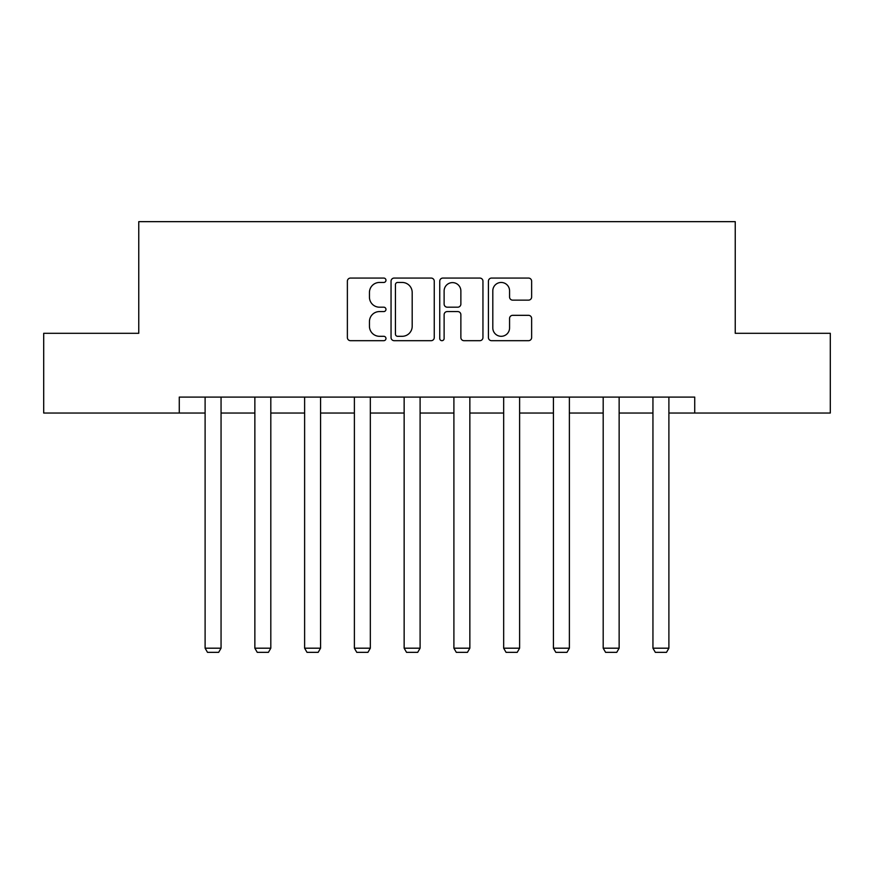 <?xml version="1.0" encoding="UTF-8"?>
<svg xmlns="http://www.w3.org/2000/svg" width="874" height="874" viewBox="0 0 874 874"><rect width="100%" height="100%" fill="white"/><g stroke="black" fill="none" stroke-linecap="round" stroke-linejoin="round"><path stroke-width="1.31" d="M385.969 280.259A2.196 2.196 0 0 0 383.773 278.063L350.507 278.063A3.135 3.135 0 0 0 347.371 281.199L347.371 337.561A3.135 3.135 0 0 0 350.507 340.685L383.773 340.685A2.196 2.196 0 0 0 385.969 338.5A2.196 2.196 0 0 0 383.773 336.304L379.469 336.304A10.018 10.018 0 0 1 369.451 326.286L369.451 321.588A10.018 10.018 0 0 1 379.469 311.57L383.773 311.57A2.196 2.196 0 0 0 385.969 309.374A2.196 2.196 0 0 0 383.773 307.189L379.469 307.189A10.018 10.018 0 0 1 369.451 297.171L369.451 292.473A10.018 10.018 0 0 1 379.469 282.455L383.773 282.455A2.196 2.196 0 0 0 385.969 280.259M528.508 300.143A3.135 3.135 0 0 0 531.632 297.007L531.632 281.199A3.135 3.135 0 0 0 528.508 278.063L491.559 278.063A3.135 3.135 0 0 0 488.424 281.199L488.424 337.561A3.135 3.135 0 0 0 491.559 340.685L528.508 340.685A3.135 3.135 0 0 0 531.632 337.561L531.632 318.453A3.135 3.135 0 0 0 528.508 315.328L512.688 315.328A3.135 3.135 0 0 0 509.564 318.453L509.564 327.925A8.379 8.379 0 0 1 501.184 336.304A8.379 8.379 0 0 1 492.805 327.925L492.805 290.823A8.379 8.379 0 0 1 501.184 282.455A8.379 8.379 0 0 1 509.564 290.823L509.564 297.007A3.135 3.135 0 0 0 512.688 300.143L528.508 300.143M179.268 413.041L43.7 413.041L43.7 333.3L138.758 333.3L138.758 221.657L735.242 221.657L735.242 333.3L830.3 333.3L830.3 413.041L694.732 413.041L694.732 397.091L179.268 397.091L179.268 413.041L205.106 413.041M434.258 281.199A3.135 3.135 0 0 0 431.133 278.063L394.185 278.063A3.135 3.135 0 0 0 391.049 281.199L391.049 337.561A3.135 3.135 0 0 0 394.185 340.685L431.133 340.685A3.135 3.135 0 0 0 434.258 337.561L434.258 281.199M442.867 278.063L479.815 278.063A3.135 3.135 0 0 1 482.951 281.199L482.951 337.561A3.135 3.135 0 0 1 479.815 340.685L464.007 340.685A3.135 3.135 0 0 1 460.871 337.561L460.871 314.695A3.135 3.135 0 0 0 457.747 311.57L447.259 311.57A3.135 3.135 0 0 0 444.123 314.695L444.123 338.5A2.196 2.196 0 0 1 441.927 340.685A2.196 2.196 0 0 1 439.742 338.5L439.742 281.199A3.135 3.135 0 0 1 442.867 278.063M221.056 413.041L254.858 413.041M270.809 413.041L304.622 413.041M320.572 413.041L354.385 413.041M370.336 413.041L404.149 413.041M420.099 413.041L453.901 413.041M469.851 413.041L503.664 413.041M519.615 413.041L553.428 413.041M569.378 413.041L603.191 413.041M619.142 413.041L652.944 413.041M668.894 413.041L694.732 413.041M397.626 282.455A2.196 2.196 0 0 0 395.441 284.64L395.441 334.108A2.196 2.196 0 0 0 397.626 336.304L402.171 336.304A10.018 10.018 0 0 0 412.189 326.286L412.189 292.473A10.018 10.018 0 0 0 402.171 282.455L397.626 282.455M460.871 290.987A8.379 8.379 0 0 0 452.503 282.608A8.379 8.379 0 0 0 444.123 290.987L444.123 304.054A3.135 3.135 0 0 0 447.259 307.189L457.747 307.189A3.135 3.135 0 0 0 460.871 304.054L460.871 290.987M221.056 397.091L221.056 648.191L205.106 648.191L205.106 397.091M221.056 648.191L218.664 652.343L207.499 652.343L205.106 648.191M270.809 397.091L270.809 648.191L254.858 648.191L254.858 397.091M270.809 648.191L268.416 652.343L257.251 652.343L254.858 648.191M320.572 397.091L320.572 648.191L304.622 648.191L304.622 397.091M320.572 648.191L318.18 652.343L307.014 652.343L304.622 648.191M370.336 397.091L370.336 648.191L354.385 648.191L354.385 397.091M370.336 648.191L367.943 652.343L356.778 652.343L354.385 648.191M420.099 397.091L420.099 648.191L404.149 648.191L404.149 397.091M420.099 648.191L417.706 652.343L406.541 652.343L404.149 648.191M469.851 397.091L469.851 648.191L453.901 648.191L453.901 397.091M469.851 648.191L467.459 652.343L456.294 652.343L453.901 648.191M519.615 397.091L519.615 648.191L503.664 648.191L503.664 397.091M519.615 648.191L517.222 652.343L506.057 652.343L503.664 648.191M569.378 397.091L569.378 648.191L553.428 648.191L553.428 397.091M569.378 648.191L566.986 652.343L555.82 652.343L553.428 648.191M619.142 397.091L619.142 648.191L603.191 648.191L603.191 397.091M619.142 648.191L616.749 652.343L605.584 652.343L603.191 648.191M668.894 397.091L668.894 648.191L652.944 648.191L652.944 397.091M668.894 648.191L666.501 652.343L655.336 652.343L652.944 648.191"/></g></svg>
